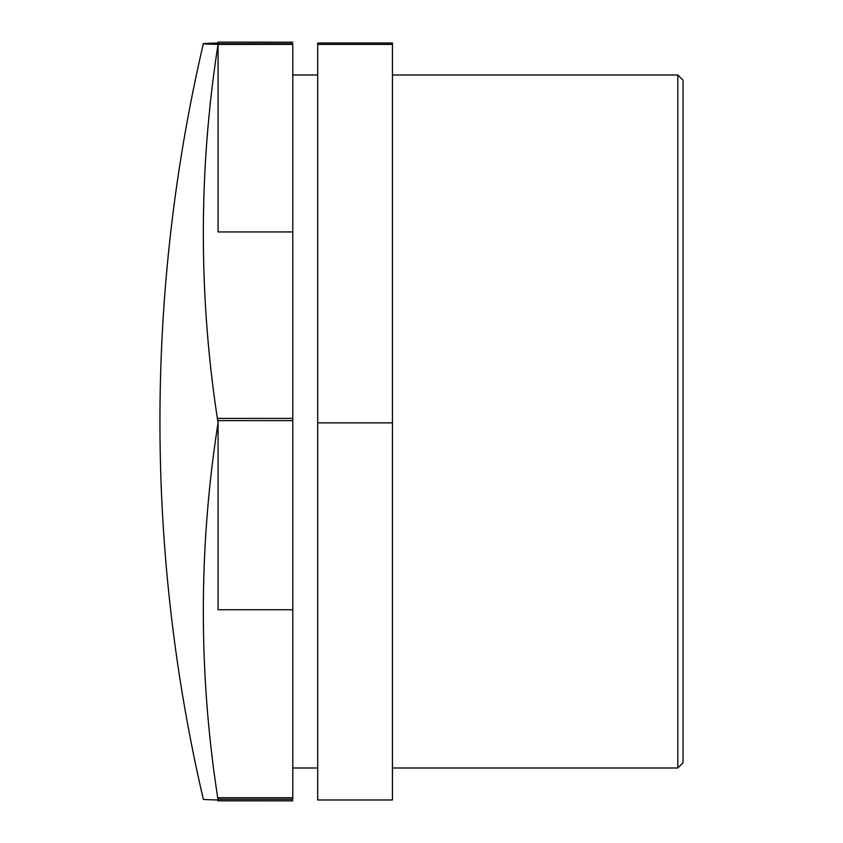 <?xml version="1.0" encoding="UTF-8"?>
<svg xmlns="http://www.w3.org/2000/svg" width="843" height="843" viewBox="0 0 843 843"><rect width="100%" height="100%" fill="white"/><g stroke="black" fill="none" stroke-linecap="round" stroke-linejoin="round"><path stroke-width="1.26" d="M218.063 422.838A1622.722 1407.852 180 0 1 218.063 44.394L218.063 231.941L292.795 231.941L292.795 420.625L218.063 420.625L218.063 609.752L292.795 609.752L292.795 797.72L218.063 797.752L218.063 799.965A1622.722 1402.784 0 0 1 218.063 422.88M218.063 799.312L292.795 799.312L292.795 797.741L218.063 797.741L292.795 797.72L218.063 797.72M218.063 44.384A1622.722 5.069 180 0 1 203.342 43.699A1622.722 5.069 180 0 1 218.063 43.014L218.063 43.688L292.795 43.688L292.795 44.373L218.063 44.394M203.342 43.699A1666.126 1666.126 0 0 0 203.342 799.301A1622.722 5.069 0 0 0 218.063 799.986L218.063 799.965M392.438 44.384L392.438 43.014L317.706 43.014L317.706 799.986L392.438 799.986L392.438 44.384L317.706 44.384M392.438 422.859L317.706 422.859M292.795 609.752L292.795 420.625M292.795 231.941L292.795 44.373M677.825 75.006L677.825 767.994L683.051 762.767L683.051 80.233L677.825 75.006L392.438 75.006M292.795 75.006L317.706 75.006M218.063 42.15L292.795 42.171L218.063 42.15M218.063 418.402L292.795 418.37M218.063 800.829L292.795 800.85M392.438 767.994L677.825 767.994M292.795 767.994L317.706 767.994"/></g></svg>
